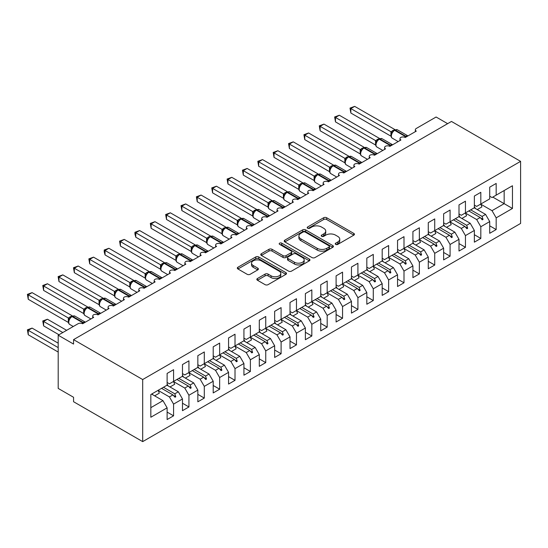 <?xml version="1.0" encoding="UTF-8"?>
<svg xmlns="http://www.w3.org/2000/svg" width="548" height="548" viewBox="0 0 548 548"><rect width="100%" height="100%" fill="white"/><g stroke="black" fill="none" stroke-linecap="round" stroke-linejoin="round"><path stroke-width="0.82" d="M335.684 244.401A1.493 0.863 0 0 0 337.794 244.401L353.816 235.154A2.13 1.233 0 0 0 354.44 234.284A2.13 1.233 0 0 0 353.816 233.414L326.677 217.741A2.13 1.233 0 0 0 323.656 217.741L307.634 226.988A1.493 0.863 0 0 0 307.202 227.598A1.493 0.863 0 0 0 307.634 228.208A1.493 0.863 0 0 0 309.75 228.208L311.819 227.009A6.823 3.939 0 0 1 321.471 227.009L323.731 228.317A6.823 3.939 0 0 1 325.731 231.105A6.823 3.939 0 0 1 323.731 233.886L321.662 235.085A1.493 0.863 0 0 0 321.224 235.695A1.493 0.863 0 0 0 321.662 236.304A1.493 0.863 0 0 0 323.772 236.304L325.848 235.106A6.823 3.939 0 0 1 335.492 235.106L337.76 236.414A6.823 3.939 0 0 1 339.753 239.202A6.823 3.939 0 0 1 337.76 241.983L335.684 243.182A1.493 0.863 0 0 0 335.246 243.792A1.493 0.863 0 0 0 335.684 244.401L335.684 243.182M257.464 278.507A2.13 1.233 0 0 0 256.834 279.377A2.13 1.233 0 0 0 257.464 280.247L265.074 284.645A2.13 1.233 0 0 0 268.095 284.645L285.885 274.37A2.13 1.233 0 0 0 286.508 273.5A2.13 1.233 0 0 0 285.885 272.63L258.745 256.957A2.13 1.233 0 0 0 255.724 256.957L237.935 267.232A2.13 1.233 0 0 0 237.311 268.102A2.13 1.233 0 0 0 237.935 268.972L247.134 274.288A2.13 1.233 0 0 0 250.148 274.288L257.766 269.89A2.13 1.233 0 0 0 258.389 269.02A2.13 1.233 0 0 0 257.766 268.15L253.203 265.513A5.706 3.295 0 0 1 251.532 263.184A5.706 3.295 0 0 1 255.053 260.142A5.706 3.295 0 0 1 261.266 260.855L279.138 271.171A5.706 3.295 0 0 1 280.809 273.5A5.706 3.295 0 0 1 277.288 276.541A5.706 3.295 0 0 1 271.068 275.829L268.095 274.11A2.13 1.233 0 0 0 265.074 274.11L257.464 278.507L257.464 280.247M520.6 161.359L142.692 379.545L142.692 441.626L520.6 223.447L520.6 161.359L451.47 121.451L73.562 339.63L73.562 344.069L58.198 335.198L78.015 323.758A3.261 1.884 180 0 1 82.625 323.758L93.687 317.367A3.261 1.884 0 0 1 92.735 316.038A3.261 1.884 0 0 1 93.537 314.799A3.261 1.884 180 0 1 97.989 314.888L109.052 308.503A3.261 1.884 0 0 1 108.093 307.168A3.261 1.884 0 0 1 108.901 305.935A3.261 1.884 180 0 1 113.347 306.017L124.41 299.633A3.261 1.884 0 0 1 123.458 298.304A3.261 1.884 0 0 1 124.266 297.064A3.261 1.884 180 0 1 128.712 297.146L139.774 290.762A3.261 1.884 0 0 1 138.815 289.433A3.261 1.884 0 0 1 139.624 288.193A3.261 1.884 180 0 1 144.076 288.282L155.132 281.891A3.261 1.884 0 0 1 154.18 280.562A3.261 1.884 0 0 1 154.988 279.322A3.261 1.884 180 0 1 159.434 279.411L170.497 273.027A3.261 1.884 0 0 1 169.544 271.692A3.261 1.884 0 0 1 170.346 270.452A3.261 1.884 180 0 1 174.798 270.541L185.861 264.157A3.261 1.884 0 0 1 184.902 262.828A3.261 1.884 0 0 1 185.71 261.588A3.261 1.884 180 0 1 190.163 261.67L201.219 255.286A3.261 1.884 0 0 1 200.267 253.957A3.261 1.884 0 0 1 201.075 252.717A3.261 1.884 180 0 1 205.521 252.799L216.583 246.415A3.261 1.884 0 0 1 215.631 245.086A3.261 1.884 0 0 1 216.433 243.846A3.261 1.884 180 0 1 220.885 243.935L231.948 237.544A3.261 1.884 0 0 1 230.989 236.215A3.261 1.884 0 0 1 231.797 234.976A3.261 1.884 180 0 1 236.25 235.065L247.306 228.68A3.261 1.884 0 0 1 246.353 227.345A3.261 1.884 0 0 1 247.162 226.112A3.261 1.884 180 0 1 251.607 226.194L262.67 219.81A3.261 1.884 0 0 1 261.718 218.481A3.261 1.884 0 0 1 262.519 217.241A3.261 1.884 180 0 1 266.972 217.323L278.035 210.939A3.261 1.884 0 0 1 277.076 209.61A3.261 1.884 0 0 1 277.884 208.37A3.261 1.884 180 0 1 282.336 208.459L293.392 202.068A3.261 1.884 0 0 1 292.44 200.739A3.261 1.884 0 0 1 293.249 199.499A3.261 1.884 180 0 1 297.694 199.588L308.757 193.197A3.261 1.884 0 0 1 307.805 191.869A3.261 1.884 0 0 1 308.606 190.629A3.261 1.884 180 0 1 313.059 190.718L324.121 184.334A3.261 1.884 0 0 1 323.162 182.998A3.261 1.884 0 0 1 323.971 181.765A3.261 1.884 180 0 1 328.423 181.847L339.479 175.463A3.261 1.884 0 0 1 338.527 174.134A3.261 1.884 0 0 1 339.335 172.894A3.261 1.884 180 0 1 343.781 172.976L354.844 166.592A3.261 1.884 0 0 1 353.892 165.263A3.261 1.884 0 0 1 354.693 164.023A3.261 1.884 180 0 1 359.145 164.112L370.208 157.721A3.261 1.884 0 0 1 369.249 156.392A3.261 1.884 0 0 1 370.058 155.153A3.261 1.884 180 0 1 374.503 155.242L385.566 148.857A3.261 1.884 0 0 1 384.614 147.522A3.261 1.884 0 0 1 385.415 146.289A3.261 1.884 180 0 1 389.868 146.371L400.93 139.987A3.261 1.884 0 0 1 399.971 138.658A3.261 1.884 0 0 1 400.78 137.418A3.261 1.884 180 0 1 405.232 137.5L416.288 131.116A3.261 1.884 0 0 1 415.336 129.787A3.261 1.884 0 0 1 416.288 128.458L436.105 117.012L447.627 123.663M142.692 379.545L73.562 339.63M311.97 257.567A2.13 1.233 0 0 0 314.99 257.567L332.78 247.299A2.13 1.233 0 0 0 333.403 246.429A2.13 1.233 0 0 0 332.78 245.559L305.64 229.886A2.13 1.233 0 0 0 302.619 229.886L284.83 240.161A2.13 1.233 0 0 0 284.207 241.031A2.13 1.233 0 0 0 284.83 241.901L311.97 257.567M280.227 244.723A1.493 0.863 0 0 1 281.741 244.935L281.741 243.161L309.332 259.094A2.13 1.233 0 0 1 309.956 259.964A2.13 1.233 0 0 1 309.332 260.834L291.543 271.109A2.13 1.233 0 0 1 288.522 271.109L261.382 255.436L269 251.073L269 249.299L261.382 253.697A2.13 1.233 0 0 0 260.759 254.567A2.13 1.233 0 0 0 261.382 255.436L261.382 253.697M269 251.073A2.13 1.233 0 0 1 272.014 251.073L272.014 249.299A2.13 1.233 0 0 0 269 249.299M272.014 249.299L283.021 255.656A2.13 1.233 0 0 0 286.035 255.656L291.084 252.738A2.13 1.233 0 0 0 291.714 251.868A2.13 1.233 0 0 0 291.084 250.998L279.624 244.381A1.493 0.863 0 0 1 279.192 243.771A1.493 0.863 0 0 1 280.11 242.976A1.493 0.863 0 0 1 281.741 243.161M167.119 382.47L169.421 383.799L173.572 381.408L173.572 369.701L167.119 373.421L167.119 385.134L150.837 394.533L150.837 417.24L167.119 407.835L162.968 400.65L151.604 394.087M167.119 412.096L173.572 415.822L173.572 404.109L182.477 398.965L178.333 391.786L166.962 385.223M158.084 390.382L169.421 396.93L173.572 404.109M182.477 373.599L184.786 374.935L188.93 372.537L188.93 360.831L182.477 364.557L182.477 376.264L173.572 381.408M182.477 403.225L188.93 406.952L188.93 395.245L197.842 390.101L193.697 382.915L182.326 376.353M173.449 381.518L184.786 388.059L188.93 395.245M197.842 364.735L200.143 366.064L204.294 363.666L204.294 351.96L197.842 355.686L197.842 367.393L188.93 372.537M197.842 394.355L204.294 398.081L204.294 386.374L213.206 381.23L209.055 374.044L197.691 367.482M188.813 372.647L200.143 379.189L204.294 386.374M213.206 355.864L215.508 357.193L219.659 354.796L219.659 343.089L213.206 346.816L213.206 358.522L204.294 363.666M213.206 385.484L219.659 389.21L219.659 377.504L228.564 372.359L224.42 365.174L213.049 358.611M204.171 363.776L215.508 370.318L219.659 377.504M228.564 346.994L230.872 348.323L235.017 345.932L235.017 334.218L228.564 337.945L228.564 349.651L219.659 354.796M228.564 376.62L235.017 380.339L235.017 368.633L243.929 363.488L239.777 356.31L228.413 349.74M219.536 354.905L230.872 361.454L235.017 368.633M243.929 338.123L246.23 339.452L250.381 337.061L250.381 325.354L243.929 329.081L243.929 340.788L235.017 345.932M243.929 367.749L250.381 371.476L250.381 359.769L259.293 354.625L255.142 347.439L243.778 340.877M234.9 346.035L246.23 352.583L250.381 359.769M259.293 329.252L261.595 330.588L265.746 328.19L265.746 316.484L259.293 320.21L259.293 331.917L250.381 337.061M259.293 358.878L265.746 362.605L265.746 350.898L274.651 345.754L270.507 338.568L259.136 332.006M250.258 337.171L261.595 343.712L265.746 350.898M274.651 320.388L276.959 321.717L281.103 319.32L281.103 307.613L274.651 311.339L274.651 323.046L265.746 328.19M274.651 350.008L281.103 353.734L281.103 342.027L290.015 336.883L285.864 329.697L274.5 323.135M265.622 328.3L276.959 334.842L281.103 342.027M290.015 311.517L292.317 312.846L296.468 310.456L296.468 298.742L290.015 302.469L290.015 314.175L281.103 319.32M290.015 341.144L296.468 344.863L296.468 333.157L305.38 328.012L301.229 320.827L289.858 314.264M280.987 319.429L292.317 325.971L296.468 333.157M305.38 302.647L307.681 303.976L311.826 301.585L311.826 289.878L305.38 293.598L305.38 305.311L296.468 310.456M305.38 332.273L311.826 335.999L311.826 324.286L320.738 319.142L316.593 311.963L305.222 305.4M292.899 316.018L297.585 313.319A17.378 10.035 60 0 0 296.331 310.531L307.681 317.107L311.826 324.286M320.738 293.776L323.046 295.112L327.19 292.714L327.19 281.008L320.738 284.734L320.738 296.441L311.826 301.585M320.738 323.402L327.19 327.129L327.19 315.422L336.102 310.278L331.951 303.092L320.587 296.53M311.709 301.695L323.046 308.236L327.19 315.422M336.102 284.912L338.404 286.241L342.555 283.843L342.555 272.137L336.102 275.863L336.102 287.57L327.19 292.714M336.102 314.531L342.555 318.258L342.555 306.551L351.46 301.407L347.316 294.221L335.945 287.659M327.074 292.824L338.404 299.366L342.555 306.551M351.46 276.041L353.768 277.37L357.913 274.973L357.913 263.266L351.46 266.992L351.46 278.699L342.555 283.843M351.46 305.661L357.913 309.387L357.913 297.68L366.824 292.536L362.68 285.35L351.309 278.788M342.432 283.953L353.768 290.495L357.913 297.68M366.824 267.171L369.133 268.499L373.277 266.109L373.277 254.395L366.824 258.122L366.824 269.828L357.913 274.973M366.824 296.797L373.277 300.516L373.277 288.81L382.189 283.665L378.038 276.487L366.674 269.917M357.796 275.082L369.133 281.631L373.277 288.81M382.189 258.3L384.49 259.629L388.642 257.238L388.642 245.531L382.189 249.258L382.189 260.964L373.277 266.109M382.189 287.926L388.642 291.652L388.642 279.946L397.547 274.801L393.402 267.616L382.031 261.054M373.161 266.212L384.49 272.76L388.642 279.946M397.547 249.429L399.855 250.765L403.999 248.367L403.999 236.661L397.547 240.387L397.547 252.094L388.642 257.238M397.547 279.055L403.999 282.782L403.999 271.075L412.911 265.931L408.767 258.745L397.396 252.183M388.518 257.348L399.855 263.889L403.999 271.075M412.911 240.565L415.213 241.894L419.364 239.497L419.364 227.79L412.911 231.516L412.911 243.223L403.999 248.367M412.911 270.185L419.364 273.911L419.364 262.204L428.276 257.06L424.125 249.874L412.76 243.312M403.883 248.477L415.213 255.019L419.364 262.204M428.276 231.694L430.577 233.023L434.728 230.626L434.728 218.919L428.276 222.646L428.276 234.352L419.364 239.497M428.276 261.321L434.728 265.04L434.728 253.334L443.633 248.189L439.489 241.004L428.118 234.441M419.241 239.606L430.577 246.148L434.728 253.334M443.633 222.824L445.942 224.153L450.086 221.762L450.086 210.055L443.633 213.775L443.633 225.488L434.728 230.626M443.633 252.45L450.086 256.176L450.086 244.463L458.998 239.318L454.847 232.14L443.483 225.571M434.605 230.735L445.942 237.284L450.086 244.463M458.998 213.953L461.3 215.289L465.451 212.891L465.451 201.185L458.998 204.911L458.998 216.618L450.086 221.762M458.998 243.579L465.451 247.306L465.451 235.599L474.363 230.455L470.211 223.269L458.847 216.707M449.97 221.871L461.3 228.413L465.451 235.599M474.363 205.089L476.664 206.418L480.815 204.02L480.815 192.314L474.363 196.04L474.363 207.747L465.451 212.891M474.363 234.708L480.815 238.435L480.815 226.728L489.72 221.584L489.72 233.29L496.173 229.564L496.173 217.857L512.455 208.459L504.16 203.664L504.16 190.54L512.455 185.751L512.455 208.459M465.327 213.001L476.664 219.543L480.815 226.728M489.72 196.218L492.029 197.547L496.173 195.15L496.173 183.443L489.72 187.169L489.72 198.876L480.815 204.02M489.72 225.838L496.173 229.564M480.692 204.13L492.029 210.672L496.173 217.857M58.198 335.198L58.198 388.416L73.562 397.279L73.562 401.718L142.692 441.626M173.572 415.822L167.119 419.542L167.119 407.835M188.93 406.952L182.477 410.678L182.477 398.965M204.294 398.081L197.842 401.807L197.842 390.101M219.659 389.21L213.206 392.937L213.206 381.23M235.017 380.339L228.564 384.066L228.564 372.359M250.381 371.476L243.929 375.195L243.929 363.488M265.746 362.605L259.293 366.331L259.293 354.625M281.103 353.734L274.651 357.46L274.651 345.754M296.468 344.863L290.015 348.59L290.015 336.883M311.826 335.999L305.38 339.719L305.38 328.012M327.19 327.129L320.738 330.855L320.738 319.142M342.555 318.258L336.102 321.984L336.102 310.278M357.913 309.387L351.46 313.114L351.46 301.407M373.277 300.516L366.824 304.243L366.824 292.536M388.642 291.652L382.189 295.372L382.189 283.665M403.999 282.782L397.547 286.508L397.547 274.801M419.364 273.911L412.911 277.637L412.911 265.931M434.728 265.04L428.276 268.767L428.276 257.06M450.086 256.176L443.633 259.896L443.633 248.189M465.451 247.306L458.998 251.032L458.998 239.318M480.815 238.435L474.363 242.161L474.363 230.455M496.173 195.15L512.455 185.751M174.819 380.682L175.798 380.12M163.455 387.251L174.819 393.813L178.333 391.786M169.421 396.93L172.935 394.903L175.031 397.238L175.798 396.793L174.819 393.813M161.564 388.333L172.935 394.903M190.183 371.818L191.156 371.249M178.812 378.38L190.183 384.943L193.697 382.915M184.786 388.059L188.293 386.032L190.389 388.368L191.156 387.922L190.183 384.943M176.929 379.469L188.293 386.032M205.541 362.947L206.521 362.379M194.177 369.51L205.541 376.072L209.055 374.044M200.143 379.189L203.657 377.161L205.753 379.497L206.521 379.058L205.541 376.072M192.293 370.599L203.657 377.161M220.906 354.077L221.885 353.515M209.542 360.639L220.906 367.201L224.42 365.174M215.508 370.318L219.022 368.29L221.118 370.633L221.885 370.188L220.906 367.201M207.651 361.728L219.022 368.29M236.27 345.206L237.243 344.644M224.899 351.768L236.27 358.337L239.777 356.31M230.872 361.454L234.38 359.426L236.476 361.762L237.243 361.317L236.27 358.337M223.015 352.857L234.38 359.426M251.628 336.335L252.607 335.773M240.264 342.904L251.628 349.466L255.142 347.439M246.23 352.583L249.744 350.556L251.84 352.891L252.607 352.446L251.628 349.466M238.373 343.993L249.744 350.556M266.992 327.471L267.972 326.903M255.621 334.033L266.992 340.596L270.507 338.568M261.595 343.712L265.109 341.685L267.205 344.021L267.972 343.582L266.992 340.596M253.738 335.123L265.109 341.685M282.357 318.6L283.33 318.039M270.986 325.163L282.357 331.725L285.864 329.697M276.959 334.842L280.466 332.814L282.562 335.157L283.33 334.712L282.357 331.725M269.102 326.252L280.466 332.814M297.715 309.73L298.694 309.168M286.351 316.292L297.715 322.854L301.229 320.827M292.317 325.971L295.831 323.943L297.927 326.286L298.694 325.841L297.715 322.854M284.46 317.381L295.831 323.943M313.079 300.859L314.059 300.297M301.708 307.421L313.079 313.99L316.593 311.963M307.681 317.107L311.196 315.079L313.292 317.415L314.059 316.97L313.079 313.99M299.825 308.51L311.196 315.079M328.444 291.995L329.416 291.426M317.073 298.557L328.444 305.12L331.951 303.092M323.046 308.236L326.553 306.209L328.649 308.545L329.416 308.099L328.444 305.12M315.189 299.646L326.553 306.209M343.802 283.124L344.781 282.556M332.437 289.687L343.802 296.249L347.316 294.221M338.404 299.366L341.918 297.338L344.014 299.674L344.781 299.235L343.802 296.249M330.547 290.776L341.918 297.338M359.166 274.253L360.146 273.692M347.795 280.816L359.166 287.378L362.68 285.35M353.768 290.495L357.282 288.467L359.372 290.81L360.146 290.365L359.166 287.378M345.911 281.905L357.282 288.467M374.531 265.383L375.503 264.821M363.16 271.945L374.531 278.514L378.038 276.487M369.133 281.631L372.64 279.603L374.736 281.939L375.503 281.494L374.531 278.514M361.276 273.034L372.64 279.603M389.888 256.512L390.868 255.95M378.524 263.081L389.888 269.643L393.402 267.616M384.49 272.76L388.005 270.733L390.101 273.068L390.868 272.623L389.888 269.643M376.634 264.17L388.005 270.733M405.253 247.648L406.232 247.08M393.882 254.21L405.253 260.773L408.767 258.745M399.855 263.889L403.362 261.862L405.458 264.198L406.232 263.759L405.253 260.773M391.998 255.3L403.362 261.862M420.617 238.777L421.59 238.216M409.246 245.34L420.617 251.902L424.125 249.874M415.213 255.019L418.727 252.991L420.823 255.327L421.59 254.889L420.617 251.902M407.363 246.429L418.727 252.991M435.975 229.907L436.955 229.345M424.611 236.469L435.975 243.031L439.489 241.004M430.577 246.148L434.091 244.12L436.187 246.463L436.955 246.018L435.975 243.031M422.72 237.558L434.091 244.12M451.34 221.036L452.312 220.474M439.969 227.598L451.34 234.167L454.847 232.14M445.942 237.284L449.449 235.256L451.545 237.592L452.312 237.147L451.34 234.167M438.085 228.687L449.449 235.256M466.697 212.172L467.677 211.603M455.333 218.734L466.697 225.297L470.211 223.269M461.3 228.413L464.814 226.386L466.91 228.721L467.677 228.276L466.697 225.297M453.443 219.823L464.814 226.386M482.062 203.301L483.041 202.733M470.698 209.863L482.062 216.426L485.576 214.398L474.205 207.836M476.664 219.543L480.178 217.515L482.274 219.851L483.041 219.412L482.062 216.426M468.807 210.953L480.178 217.515M485.576 214.398L489.72 221.584M492.029 210.672L504.16 203.664L492.796 197.102M150.837 407.657L162.968 400.65M480.623 218.015L483.041 219.412M465.259 226.886L467.677 228.276M449.901 235.756L452.312 237.147M434.537 244.62L436.955 246.018M419.179 253.491L421.59 254.889M403.814 262.362L406.232 263.759M388.45 271.233L390.868 272.623M373.092 280.103L375.503 281.494M357.728 288.967L360.146 290.365M342.363 297.838L344.781 299.235M327.005 306.709L329.416 308.099M311.641 315.579L314.059 316.97M296.276 324.443L298.694 325.841M280.919 333.314L283.33 334.712M265.554 342.185L267.972 343.582M250.189 351.056L252.607 352.446M234.832 359.926L237.243 361.317M219.467 368.79L221.885 370.188M204.109 377.661L206.521 379.058M188.745 386.532L191.156 387.922M173.38 395.403L175.798 396.793M336.28 244.614L337.76 243.757A6.823 3.939 0 0 0 339.753 240.976L339.753 239.202M325.731 231.105L325.731 232.879A6.823 3.939 0 0 1 323.731 235.661L322.258 236.517M353.816 233.414L353.816 235.154L326.677 219.515A2.13 1.233 0 0 0 323.656 219.515L308.236 228.42M332.752 247.312L305.64 231.66A2.13 1.233 0 0 0 302.619 231.66L284.857 241.915M329.012 247.038A1.493 0.863 0 0 0 329.451 246.429A1.493 0.863 0 0 0 329.012 245.819L305.188 232.064A1.493 0.863 0 0 0 303.078 232.064L300.886 233.325A6.823 3.939 0 0 0 298.893 236.113A6.823 3.939 0 0 0 300.886 238.894L317.176 248.299A6.823 3.939 0 0 0 326.827 248.299L329.012 247.038L329.012 248.813A1.493 0.863 0 0 0 329.451 248.203L329.451 246.429M298.893 236.113L298.893 237.887A6.823 3.939 0 0 0 300.886 240.668L300.886 238.894M329.012 248.813L326.827 250.073A6.823 3.939 0 0 1 317.176 250.073L300.886 240.668M272.014 251.073L283.021 257.43A2.13 1.233 0 0 0 286.035 257.43L291.084 254.512A2.13 1.233 0 0 0 291.714 253.642L291.714 251.868M281.741 244.935L309.305 260.848M294.44 262.245A5.706 3.295 0 0 0 300.66 262.965A5.706 3.295 0 0 0 304.181 259.923A5.706 3.295 0 0 0 302.51 257.594L296.215 253.957A2.13 1.233 0 0 0 293.201 253.957L288.145 256.875A2.13 1.233 0 0 0 287.522 257.745A2.13 1.233 0 0 0 288.145 258.615L294.44 262.245L294.44 264.02A5.706 3.295 0 0 0 300.66 264.739A5.706 3.295 0 0 0 304.181 261.691L304.181 259.923M287.522 257.745L287.522 259.519A2.13 1.233 0 0 0 288.145 260.389L288.145 258.615M294.44 264.02L288.145 260.389M280.809 273.5L280.809 275.274A5.706 3.295 0 0 1 277.288 278.316A5.706 3.295 0 0 1 271.068 277.603L268.095 275.884A2.13 1.233 0 0 0 265.074 275.884L257.492 280.261M251.532 263.184L251.532 264.958A5.706 3.295 0 0 0 253.203 267.287L253.203 265.513M257.731 269.904L253.203 267.287M285.857 274.39L258.745 258.731A2.13 1.233 0 0 0 255.724 258.731L237.962 268.993M350.85 113.025L350.008 108.1L350.85 108.586L354.686 106.374L394.841 129.547L390.991 131.767L350.85 108.586L350.85 113.025L390.93 136.164L390.93 131.726M394.587 130.02L397.464 129.842A4.672 2.699 120 0 0 395.129 130.075A1.089 0.63 -120 0 0 394.587 130.02L394.128 130.287A1.089 0.63 60 0 0 393.978 130.438L392.752 131.431M406.404 136.822A1.089 0.63 -120 0 0 405.883 136.281L395.129 130.075L394.67 130.342A1.089 0.63 60 0 0 394.128 130.287L391.512 133.438A2.391 1.733 18 0 0 390.916 131.76M392.272 132.595L390.991 131.767M350.008 108.1L354.686 106.374M350.85 148.501L360.242 153.926M474.363 206.575A17.378 10.035 60 0 1 475.342 208.487M480.678 204.103A17.378 10.035 60 0 1 481.932 206.884L477.246 209.589M335.486 157.372L344.884 162.79M458.998 215.446A17.378 10.035 60 0 1 459.978 217.357M465.314 212.966A17.378 10.035 60 0 1 466.567 215.754L461.882 218.46M320.121 166.236L329.519 171.661M443.633 224.317A17.378 10.035 60 0 1 444.613 226.228M449.949 221.837A17.378 10.035 60 0 1 451.21 224.625L446.524 227.331M304.763 175.107L314.155 180.532M428.276 233.181A17.378 10.035 60 0 1 429.255 235.099M434.591 230.708A17.378 10.035 60 0 1 435.845 233.496L431.16 236.195M289.399 183.977L298.797 189.403M412.911 242.052A17.378 10.035 60 0 1 413.891 243.97M419.227 239.579A17.378 10.035 60 0 1 420.48 242.36L415.795 245.066M335.486 121.889L334.643 116.971L335.486 117.457L339.328 115.238L379.476 138.418L375.633 140.637L335.486 117.457L335.486 121.889L375.565 145.028L375.565 140.596M379.223 138.891L382.1 138.713A4.672 2.699 120 0 0 379.771 138.945A1.089 0.63 -120 0 0 379.223 138.891L378.764 139.158A1.089 0.63 60 0 0 378.613 139.308L376.147 142.309A2.391 1.733 18 0 0 375.551 140.624M376.908 141.459L375.633 140.637M334.643 116.971L339.328 115.238M320.121 130.76L319.279 125.841L320.121 126.328L323.964 124.108L364.112 147.289L360.269 149.508L320.121 126.328L320.121 130.76L360.2 153.899L360.2 149.467M363.865 147.761L366.742 147.583A4.672 2.699 120 0 0 364.406 147.809A1.089 0.63 -120 0 0 363.865 147.761L363.399 148.022A1.089 0.63 60 0 0 363.255 148.179L360.79 151.179A2.391 1.733 18 0 0 360.194 149.494M361.55 150.33L360.269 149.508M319.279 125.841L323.964 124.108M304.763 139.63L303.921 134.712L304.763 135.198L308.599 132.979L348.754 156.159L344.911 158.379L304.763 135.198L304.763 139.63L344.843 162.77L344.843 158.338M348.501 156.625L351.378 156.447A4.672 2.699 120 0 0 349.042 156.68A1.089 0.63 -120 0 0 348.501 156.625L348.042 156.892A1.089 0.63 60 0 0 347.891 157.05L345.425 160.05A2.391 1.733 18 0 0 344.829 158.365M346.185 159.201L344.911 158.379M303.921 134.712L308.599 132.979M289.399 148.501L288.556 143.576L289.399 144.062L293.242 141.85L333.389 165.023L329.547 167.243L289.399 144.062L289.399 148.501L329.478 171.64L329.478 167.202M333.136 165.496L336.02 165.318A4.672 2.699 120 0 0 333.684 165.551A1.089 0.63 -120 0 0 333.136 165.496L332.677 165.763A1.089 0.63 60 0 0 332.533 165.914L330.06 168.914A2.391 1.733 18 0 0 329.471 167.236M330.821 168.072L329.547 167.243M288.556 143.576L293.242 141.85M274.041 192.848L283.432 198.273M397.547 250.922A17.378 10.035 60 0 1 398.526 252.834M403.869 248.443A17.378 10.035 60 0 1 405.123 251.231L400.437 253.936M274.041 157.372L273.192 152.447L274.041 152.933L277.877 150.721L318.025 173.894L314.182 176.114L274.041 152.933L274.041 157.372L314.114 180.511L314.114 176.072M317.778 174.367L320.655 174.189A4.672 2.699 120 0 0 318.32 174.422A1.089 0.63 -120 0 0 317.778 174.367L317.313 174.634A1.089 0.63 60 0 0 317.169 174.785L314.703 177.785A2.391 1.733 18 0 0 314.107 176.107M315.463 176.942L314.182 176.114M273.192 152.447L277.877 150.721M258.677 201.712L268.068 207.137M382.189 259.793A17.378 10.035 60 0 1 383.168 261.704M388.505 257.313A17.378 10.035 60 0 1 389.758 260.101L385.073 262.807M258.677 166.236L257.834 161.318L258.677 161.804L262.519 159.584L302.667 182.765L298.824 184.984L258.677 161.804L258.677 166.236L298.756 189.375L298.756 184.943M302.414 183.238L305.291 183.059A4.672 2.699 120 0 0 302.955 183.292A1.089 0.63 -120 0 0 302.414 183.238L301.955 183.505A1.089 0.63 60 0 0 301.804 183.655L299.338 186.656A2.391 1.733 18 0 0 298.742 184.971M300.099 185.806L298.824 184.984M257.834 161.318L262.519 159.584M243.312 210.583L252.71 216.008M366.824 268.664A17.378 10.035 60 0 1 367.804 270.575M373.14 266.184A17.378 10.035 60 0 1 374.394 268.972L369.708 271.678M243.312 175.107L242.469 170.188L243.312 170.675L247.155 168.455L287.303 191.636L283.46 193.855L243.312 170.675L243.312 175.107L283.391 198.246L283.391 193.814M287.049 192.108L289.933 191.93A4.672 2.699 120 0 0 287.597 192.156A1.089 0.63 -120 0 0 287.049 192.108L286.59 192.369A1.089 0.63 60 0 0 286.446 192.526L283.974 195.526A2.391 1.733 18 0 0 283.385 193.841M284.734 194.677L283.46 193.855M242.469 170.188L247.155 168.455M227.954 219.453L237.346 224.879M351.46 277.528A17.378 10.035 60 0 1 352.439 279.446M357.782 275.055A17.378 10.035 60 0 1 359.036 277.836L354.351 280.542M227.954 183.977L227.105 179.052L227.954 179.545L231.79 177.326L271.938 200.506L268.095 202.719L227.954 179.545L227.954 183.977L268.027 207.117L268.027 202.678M271.692 200.972L274.569 200.794A4.672 2.699 120 0 0 272.233 201.027A1.089 0.63 -120 0 0 271.692 200.972L271.226 201.239A1.089 0.63 60 0 0 271.082 201.397L268.616 204.39A2.391 1.733 18 0 0 268.02 202.712M269.376 203.548L268.095 202.719M227.105 179.052L231.79 177.326M212.59 228.324L221.981 233.749M336.102 286.399A17.378 10.035 60 0 1 337.082 288.31M342.418 283.926A17.378 10.035 60 0 1 343.671 286.707L338.986 289.413M212.59 192.848L211.747 187.923L212.59 188.409L216.433 186.197L256.58 209.37L252.738 211.59L212.59 188.409L212.59 192.848L252.669 215.987L252.669 211.549M256.327 209.843L259.204 209.665A4.672 2.699 120 0 0 256.868 209.898A1.089 0.63 -120 0 0 256.327 209.843L255.868 210.11A1.089 0.63 60 0 0 255.717 210.261L254.498 211.254M268.15 216.645A1.089 0.63 -120 0 0 267.623 216.104L256.868 209.898L256.409 210.165A1.089 0.63 60 0 0 255.868 210.11L253.251 213.261A2.391 1.733 18 0 0 252.655 211.583M254.012 212.419L252.738 211.59M211.747 187.923L216.433 186.197M197.225 237.195L206.623 242.613M320.738 295.269A17.378 10.035 60 0 1 321.717 297.18M327.053 292.79A17.378 10.035 60 0 1 328.307 295.578L323.621 298.283M197.225 201.719L196.383 196.794L197.225 197.28L201.068 195.061L241.216 218.241L237.373 220.46L197.225 197.28L197.225 201.719L237.305 224.851L237.305 220.419M240.962 218.714L243.846 218.536A4.672 2.699 120 0 0 241.51 218.768A1.089 0.63 -120 0 0 240.962 218.714L240.504 218.981A1.089 0.63 60 0 0 240.36 219.131L237.887 222.132A2.391 1.733 18 0 0 237.298 220.447M238.647 221.282L237.373 220.46M196.383 196.794L201.068 195.061M181.868 246.059L191.259 251.484M305.38 304.14A17.378 10.035 60 0 1 306.353 306.051M311.696 301.66A17.378 10.035 60 0 1 312.949 304.448L308.264 307.154M181.868 210.583L181.018 205.664L181.868 206.151L185.704 203.931L225.851 227.112L222.009 229.331L181.868 206.151L181.868 210.583L221.94 233.722L221.933 229.317A2.391 1.733 18 0 1 222.522 231.016L223.289 230.153L222.009 229.331M225.605 227.584L228.482 227.406A4.672 2.699 120 0 0 226.146 227.632A1.089 0.63 -120 0 0 225.605 227.584L225.146 227.845A1.089 0.63 60 0 0 224.995 228.002L223.769 228.996L223.289 230.153M181.018 205.664L185.704 203.931M166.503 254.93L175.894 260.355L175.86 255.895L179.765 253.717L139.617 230.544L135.781 232.756L175.86 255.895M290.015 313.004A17.378 10.035 60 0 1 290.995 314.922M166.503 219.453L165.66 214.535L166.503 215.022L170.346 212.802L210.494 235.983L206.651 238.202L166.503 215.022L166.503 219.453L206.582 242.593L206.582 238.161M210.24 236.448L213.117 236.27A4.672 2.699 120 0 0 210.781 236.503A1.089 0.63 -120 0 0 210.24 236.448L209.781 236.715A1.089 0.63 60 0 0 209.631 236.873L207.165 239.873C206.391 242.271 206.665 243.853 207.987 244.627L213.83 248.004M207.925 239.024L206.651 238.202M165.66 214.535L170.346 212.802M151.138 263.8L160.537 269.226M274.651 321.875A17.378 10.035 60 0 1 275.63 323.793M280.966 319.402A17.378 10.035 60 0 1 282.22 322.183L277.535 324.889M151.138 228.324L150.296 223.399L151.138 223.885L154.981 221.673L195.129 244.846L191.286 247.066L151.138 223.885L151.138 228.324L191.218 251.464L191.218 247.025M194.883 245.319L197.76 245.141A4.672 2.699 120 0 0 195.424 245.374A1.089 0.63 -120 0 0 194.883 245.319L194.417 245.586A1.089 0.63 60 0 0 194.273 245.744L191.807 248.737C191.033 251.135 191.307 252.724 192.629 253.498L198.472 256.875M192.567 247.895L191.286 247.066M150.296 223.399L154.981 221.673M135.781 272.671L145.172 278.096L145.131 273.637L149.042 271.459L108.894 248.278L105.052 250.498L145.131 273.637M259.293 330.745A17.378 10.035 60 0 1 260.273 332.657M265.609 328.266A17.378 10.035 60 0 1 266.862 331.054L262.177 333.759M135.781 237.195L134.938 234.044L134.938 232.27L135.781 232.756L135.781 237.195L175.86 260.334M179.518 254.19L182.395 254.012A4.672 2.699 120 0 0 180.059 254.245A1.089 0.63 -120 0 0 179.518 254.19L179.059 254.457A1.089 0.63 60 0 0 178.908 254.608L176.442 257.608C175.668 260.005 175.942 261.595 177.264 262.369L183.107 265.746M177.203 256.765L175.922 255.937M134.938 232.27L139.617 230.544M120.416 281.542L129.814 286.96M243.929 339.616A17.378 10.035 60 0 1 244.908 341.527M250.244 337.136A17.378 10.035 60 0 1 251.498 339.924L246.812 342.63M120.416 246.059L119.574 241.141L120.416 241.627L124.259 239.408L164.407 262.588L160.564 264.807L120.416 241.627L120.416 246.059L160.496 269.198L160.496 264.766M164.153 263.061L167.03 262.882A4.672 2.699 120 0 0 164.701 263.115A1.089 0.63 -120 0 0 164.153 263.061L163.694 263.328A1.089 0.63 60 0 0 163.544 263.478L161.078 266.479C160.304 268.876 160.578 270.465 161.9 271.239L167.75 274.61M161.838 265.629L160.564 264.807M119.574 241.141L124.259 239.408M105.052 290.406L114.45 295.831M228.564 348.487A17.378 10.035 60 0 1 229.544 350.398M234.88 346.007A17.378 10.035 60 0 1 236.14 348.795L231.455 351.501M105.052 254.93L104.209 251.779L104.209 250.011L105.052 250.498L105.052 254.93L145.131 278.069M148.796 271.931L151.673 271.753A4.672 2.699 120 0 0 149.337 271.979A1.089 0.63 -120 0 0 148.796 271.931L148.33 272.192A1.089 0.63 60 0 0 148.186 272.349L145.72 275.349C144.946 277.747 145.22 279.329 146.542 280.11L152.385 283.48M146.48 274.5L145.199 273.678M104.209 250.011L108.894 248.278M89.694 299.276L99.085 304.702M213.206 357.351A17.378 10.035 60 0 1 214.186 359.269M219.522 354.878A17.378 10.035 60 0 1 220.776 357.659L216.09 360.365M89.694 263.8L88.851 258.875L89.694 259.368L93.53 257.149L133.685 280.329L129.842 282.542L89.694 259.368L89.694 263.8L129.773 286.94L129.773 282.508M133.431 280.795L136.308 280.617A4.672 2.699 120 0 0 133.972 280.85A1.089 0.63 -120 0 0 133.431 280.795L132.972 281.062A1.089 0.63 60 0 0 132.822 281.22L130.356 284.213C129.581 286.618 129.855 288.2 131.178 288.974L137.021 292.351M131.116 283.371L129.842 282.542M88.851 258.875L93.53 257.149M74.329 308.147L83.728 313.572M197.842 366.222A17.378 10.035 60 0 1 198.821 368.133M204.157 363.749A17.378 10.035 60 0 1 205.411 366.53L200.726 369.236M74.329 272.671L73.487 267.746L74.329 268.232L78.172 266.02L118.32 289.193L114.477 291.413L74.329 268.232L74.329 272.671L114.409 295.81L114.409 291.372M118.067 289.666L120.95 289.488A4.672 2.699 120 0 0 118.615 289.721A1.089 0.63 -120 0 0 118.067 289.666L117.608 289.933A1.089 0.63 60 0 0 117.457 290.084L114.991 293.084C114.217 295.482 114.491 297.071 115.813 297.845L121.663 301.222M115.751 292.242L114.477 291.413M73.487 267.746L78.172 266.02M58.972 317.018L68.363 322.436M182.477 375.092A17.378 10.035 60 0 1 183.457 377.003M188.8 372.613A17.378 10.035 60 0 1 190.053 375.401L185.368 378.106M58.972 281.542L58.122 276.617L58.972 277.103L62.808 274.884L102.956 298.064L99.113 300.283L58.972 277.103L58.972 281.542L99.044 304.674L99.044 300.242M102.709 298.537L105.586 298.359A4.672 2.699 120 0 0 103.25 298.591A1.089 0.63 -120 0 0 102.709 298.537L102.243 298.804A1.089 0.63 60 0 0 102.099 298.955L99.633 301.955C98.859 304.352 99.133 305.942 100.455 306.716L106.298 310.086M100.394 301.105L99.113 300.283M58.122 276.617L62.808 274.884M42.765 320.964L43.607 321.45L43.607 325.882L42.765 320.964L47.45 319.231L43.607 321.45L62.808 332.54M43.607 325.882L58.965 334.753M47.45 319.231L66.651 330.321M167.119 383.963A17.378 10.035 60 0 1 168.099 385.874M173.435 381.483A17.378 10.035 60 0 1 174.689 384.271L170.003 386.977M43.607 290.406L42.765 285.487L43.607 285.974L47.45 283.754L87.598 306.935L83.755 309.154L43.607 285.974L43.607 290.406L83.686 313.545L83.686 309.113M87.344 307.407L90.221 307.229A4.672 2.699 120 0 0 87.886 307.455A1.089 0.63 -120 0 0 87.344 307.407L86.885 307.668A1.089 0.63 60 0 0 86.735 307.825L84.269 310.826C83.495 313.223 83.769 314.812 85.091 315.586L90.934 318.957M85.029 309.976L83.755 309.154M42.765 285.487L47.45 283.754M27.4 329.834L28.243 330.321L28.243 334.753L27.4 329.834L32.085 328.101L28.243 330.321L58.198 347.617M28.243 334.753L58.198 352.049M32.085 328.101L58.198 343.178M152.234 393.724A17.378 10.035 60 0 1 152.734 394.745M158.071 390.354A17.378 10.035 60 0 1 159.324 393.142L154.639 395.841M28.243 299.276L27.4 294.358L28.243 294.845L32.085 292.625L72.233 315.806L68.39 318.025L28.243 294.845L28.243 299.276L68.322 322.416L68.322 317.984M71.98 316.271L74.864 316.1A4.672 2.699 120 0 0 72.528 316.326A1.089 0.63 -120 0 0 71.98 316.271L71.521 316.539A1.089 0.63 60 0 0 71.377 316.696L68.904 319.696C68.13 322.094 68.404 323.676 69.726 324.45L73.268 326.498M69.665 318.847L68.39 318.025M27.4 294.358L32.085 292.625M337.76 243.757L337.76 241.983M321.662 236.304L321.662 235.085M323.731 235.661L323.731 233.886M307.634 228.208L307.634 226.988M323.656 219.515L323.656 217.741M326.677 219.515L326.677 217.741M284.83 241.901L284.83 240.161M302.619 231.66L302.619 229.886M305.64 231.66L305.64 229.886M332.78 247.299L332.78 245.559M317.176 250.073L317.176 248.299M326.827 250.073L326.827 248.299M283.021 257.43L283.021 255.656M286.035 257.43L286.035 255.656M291.084 254.512L291.084 252.738M309.332 260.834L309.332 259.094M265.074 275.884L265.074 274.11M268.095 275.884L268.095 274.11M271.068 277.603L271.068 275.829M257.766 269.89L257.766 268.15M237.935 268.972L237.935 267.232M255.724 258.731L255.724 256.957M258.745 258.731L258.745 256.957M285.885 274.37L285.885 272.63M404.54 137.199A4.672 2.699 -60 0 1 405.424 136.548L405.883 136.281A4.672 2.699 -60 0 1 407.952 135.931M405.945 137.089A1.089 0.63 60 0 0 405.424 136.548L394.67 130.342A4.672 2.699 120 0 0 391.368 136.062A4.672 2.699 120 0 0 392.334 138.199L398.177 141.576M393.622 130.623A2.391 1.377 60 0 1 392.923 130.397M393.3 130.89A2.391 1.377 60 0 1 392.457 130.664M391.046 145.693A1.089 0.63 -120 0 0 390.519 145.152A4.672 2.699 -60 0 1 392.594 144.802M389.176 146.069A4.672 2.699 -60 0 1 390.06 145.419L390.519 145.152L379.771 138.945L379.305 139.213A4.672 2.699 120 0 0 376.003 144.932A4.672 2.699 120 0 0 376.969 147.07L382.819 150.44M377.394 140.302L378.764 139.158A1.089 0.63 60 0 1 379.305 139.213L390.06 145.419A1.089 0.63 60 0 1 390.587 145.96M378.257 139.493A2.391 1.377 60 0 1 377.558 139.261M377.935 139.754A2.391 1.377 60 0 1 377.099 139.528M375.681 154.563A1.089 0.63 -120 0 0 375.161 154.022A4.672 2.699 -60 0 1 377.23 153.666M373.818 154.933A4.672 2.699 -60 0 1 374.695 154.289L375.161 154.022L364.406 147.809L363.947 148.076A4.672 2.699 120 0 0 360.639 153.796A4.672 2.699 120 0 0 361.612 155.94L367.455 159.31M362.029 149.172L363.399 148.022A1.089 0.63 60 0 1 363.947 148.076L374.695 154.289A1.089 0.63 60 0 1 375.222 154.831M362.899 148.364A2.391 1.377 60 0 1 362.194 148.131M362.577 148.624A2.391 1.377 60 0 1 361.735 148.398M360.324 163.427A1.089 0.63 -120 0 0 359.796 162.893A4.672 2.699 -60 0 1 361.865 162.537M358.454 163.804A4.672 2.699 -60 0 1 359.337 163.153L359.796 162.893L349.042 156.68L348.583 156.947A4.672 2.699 120 0 0 345.281 162.667A4.672 2.699 120 0 0 346.247 164.804L352.09 168.181M346.665 158.043L348.042 156.892A1.089 0.63 60 0 1 348.583 156.947L359.337 163.153A1.089 0.63 60 0 1 359.858 163.694M347.535 157.228A2.391 1.377 60 0 1 346.836 157.002M347.213 157.495A2.391 1.377 60 0 1 346.37 157.269M344.959 172.298A1.089 0.63 -120 0 0 344.432 171.757A4.672 2.699 -60 0 1 346.507 171.408M343.089 172.675A4.672 2.699 -60 0 1 343.973 172.024L344.432 171.757L333.684 165.551L333.218 165.818A4.672 2.699 120 0 0 329.917 171.538A4.672 2.699 120 0 0 330.882 173.675L336.732 177.052M331.307 166.914L332.677 165.763A1.089 0.63 60 0 1 333.218 165.818L343.973 172.024A1.089 0.63 60 0 1 344.5 172.565M332.17 166.099A2.391 1.377 60 0 1 331.471 165.873M331.848 166.366A2.391 1.377 60 0 1 331.013 166.14M329.595 181.169A1.089 0.63 -120 0 0 329.074 180.628A4.672 2.699 -60 0 1 331.143 180.278M327.731 181.546A4.672 2.699 -60 0 1 328.615 180.895L329.074 180.628L318.32 174.422L317.861 174.689A4.672 2.699 120 0 0 314.559 180.408A4.672 2.699 120 0 0 315.525 182.546L321.368 185.923M315.943 175.778L317.313 174.634A1.089 0.63 60 0 1 317.861 174.689L328.615 180.895A1.089 0.63 60 0 1 329.136 181.436M316.812 174.97A2.391 1.377 60 0 1 316.107 174.744M316.491 175.237A2.391 1.377 60 0 1 315.648 175.004M314.237 190.04A1.089 0.63 -120 0 0 313.709 189.498A4.672 2.699 -60 0 1 315.778 189.142M312.367 190.416A4.672 2.699 -60 0 1 313.251 189.766L313.709 189.498L302.955 183.292L302.496 183.553A4.672 2.699 120 0 0 299.194 189.279A4.672 2.699 120 0 0 300.16 191.416L306.003 194.787M300.578 184.649L301.955 183.505A1.089 0.63 60 0 1 302.496 183.553L313.251 189.766A1.089 0.63 60 0 1 313.771 190.307M301.448 183.84A2.391 1.377 60 0 1 300.749 183.607M301.126 184.101A2.391 1.377 60 0 1 300.283 183.875M298.872 198.91A1.089 0.63 -120 0 0 298.352 198.369A4.672 2.699 -60 0 1 300.42 198.013M297.002 199.28A4.672 2.699 -60 0 1 297.886 198.636L298.352 198.369L287.597 192.156L287.131 192.423A4.672 2.699 120 0 0 283.83 198.143A4.672 2.699 120 0 0 284.796 200.287L290.646 203.657M285.22 193.519L286.59 192.369A1.089 0.63 60 0 1 287.131 192.423L297.886 198.636A1.089 0.63 60 0 1 298.413 199.171M286.083 192.711A2.391 1.377 60 0 1 285.385 192.478M285.761 192.971A2.391 1.377 60 0 1 284.926 192.745M283.508 207.774A1.089 0.63 -120 0 0 282.987 207.233A4.672 2.699 -60 0 1 285.056 206.884M281.645 208.151A4.672 2.699 -60 0 1 282.528 207.5L282.987 207.233L272.233 201.027L271.774 201.294A4.672 2.699 120 0 0 268.472 207.014A4.672 2.699 120 0 0 269.438 209.151L275.281 212.528M269.856 202.39L271.226 201.239A1.089 0.63 60 0 1 271.774 201.294L282.528 207.5A1.089 0.63 60 0 1 283.049 208.041M270.726 201.575A2.391 1.377 60 0 1 270.02 201.349M270.404 201.842A2.391 1.377 60 0 1 269.561 201.616M266.28 217.022A4.672 2.699 -60 0 1 267.164 216.371L267.623 216.104A4.672 2.699 -60 0 1 269.698 215.754M267.684 216.912A1.089 0.63 60 0 0 267.164 216.371L256.409 210.165A4.672 2.699 120 0 0 253.108 215.885A4.672 2.699 120 0 0 254.073 218.022L259.916 221.399M255.361 210.446A2.391 1.377 60 0 1 254.662 210.22M255.039 210.713A2.391 1.377 60 0 1 254.197 210.487M252.786 225.516A1.089 0.63 -120 0 0 252.265 224.975A4.672 2.699 -60 0 1 254.334 224.625M250.916 225.892A4.672 2.699 -60 0 1 251.799 225.242L252.265 224.975L241.51 218.768L241.045 219.036A4.672 2.699 120 0 0 237.743 224.755A4.672 2.699 120 0 0 238.716 226.893L244.559 230.263M239.134 220.125L240.504 218.981A1.089 0.63 60 0 1 241.045 219.036L251.799 225.242A1.089 0.63 60 0 1 252.327 225.783M239.997 219.316A2.391 1.377 60 0 1 239.298 219.084M239.675 219.577A2.391 1.377 60 0 1 238.839 219.351M237.421 234.386A1.089 0.63 -120 0 0 236.9 233.845A4.672 2.699 -60 0 1 238.969 233.489M235.558 234.756A4.672 2.699 -60 0 1 236.441 234.112L236.9 233.845L226.146 227.632L225.687 227.9A4.672 2.699 120 0 0 222.385 233.619A4.672 2.699 120 0 0 223.351 235.763L229.194 239.134M223.769 228.996L225.146 227.845A1.089 0.63 60 0 1 225.687 227.9L236.441 234.112A1.089 0.63 60 0 1 236.962 234.654M224.639 228.187A2.391 1.377 60 0 1 223.933 227.954M224.317 228.448A2.391 1.377 60 0 1 223.474 228.221M222.063 243.25A1.089 0.63 -120 0 0 221.536 242.716A4.672 2.699 -60 0 1 223.611 242.36M220.193 243.627A4.672 2.699 -60 0 1 221.077 242.976L221.536 242.716L210.781 236.503L210.322 236.77A4.672 2.699 120 0 0 207.021 242.49A4.672 2.699 120 0 0 207.987 244.627M208.411 237.866L209.781 236.715A1.089 0.63 60 0 1 210.322 236.77L221.077 242.976A1.089 0.63 60 0 1 221.598 243.518M209.274 237.051A2.391 1.377 60 0 1 208.576 236.825M208.952 237.318A2.391 1.377 60 0 1 208.117 237.092M207.158 239.887A2.391 1.733 18 0 0 206.569 238.188M206.699 252.121A1.089 0.63 -120 0 0 206.178 251.58A4.672 2.699 -60 0 1 208.247 251.231M204.829 252.498A4.672 2.699 -60 0 1 205.712 251.847L206.178 251.58L195.424 245.374L194.965 245.641A4.672 2.699 120 0 0 191.656 251.361A4.672 2.699 120 0 0 192.629 253.498M193.047 246.737L194.417 245.586A1.089 0.63 60 0 1 194.965 245.641L205.712 251.847A1.089 0.63 60 0 1 206.24 252.388M193.91 245.922A2.391 1.377 60 0 1 193.211 245.696M193.588 246.189A2.391 1.377 60 0 1 192.752 245.963M191.8 248.758A2.391 1.733 18 0 0 191.211 247.059M191.334 260.992A1.089 0.63 -120 0 0 190.814 260.451A4.672 2.699 -60 0 1 192.882 260.101L182.395 254.012M189.471 261.369A4.672 2.699 -60 0 1 190.355 260.718L190.814 260.451L180.059 254.245L179.6 254.512A4.672 2.699 120 0 0 176.298 260.231A4.672 2.699 120 0 0 177.264 262.369M177.682 255.601L179.059 254.457A1.089 0.63 60 0 1 179.6 254.512L190.355 260.718A1.089 0.63 60 0 1 190.875 261.259M178.552 254.793A2.391 1.377 60 0 1 177.853 254.567M178.23 255.06A2.391 1.377 60 0 1 177.388 254.827M176.435 257.622A2.391 1.733 18 0 0 175.846 255.93M175.976 269.863A1.089 0.63 -120 0 0 175.449 269.321A4.672 2.699 -60 0 1 177.525 268.965M174.106 270.239A4.672 2.699 -60 0 1 174.99 269.589L175.449 269.321L164.701 263.115L164.236 263.376A4.672 2.699 120 0 0 160.934 269.102A4.672 2.699 120 0 0 161.9 271.239M162.324 264.472L163.694 263.328A1.089 0.63 60 0 1 164.236 263.376L174.99 269.589A1.089 0.63 60 0 1 175.518 270.13M163.188 263.663A2.391 1.377 60 0 1 162.489 263.43M162.866 263.924A2.391 1.377 60 0 1 162.03 263.698M161.071 266.492A2.391 1.733 18 0 0 160.482 264.794M160.612 278.733A1.089 0.63 -120 0 0 160.091 278.192A4.672 2.699 -60 0 1 162.16 277.836L151.673 271.753M158.742 279.103A4.672 2.699 -60 0 1 159.626 278.459L160.091 278.192L149.337 271.979L148.878 272.246A4.672 2.699 120 0 0 145.569 277.966A4.672 2.699 120 0 0 146.542 280.11M146.96 273.342L148.33 272.192A1.089 0.63 60 0 1 148.878 272.246L159.626 278.459A1.089 0.63 60 0 1 160.153 278.994M147.823 272.534A2.391 1.377 60 0 1 147.124 272.301M147.501 272.794A2.391 1.377 60 0 1 146.665 272.568M145.713 275.363A2.391 1.733 18 0 0 145.124 273.664M145.254 287.597A1.089 0.63 -120 0 0 144.727 287.063A4.672 2.699 -60 0 1 146.796 286.707M143.384 287.974A4.672 2.699 -60 0 1 144.268 287.323L144.727 287.063L133.972 280.85L133.513 281.117A4.672 2.699 120 0 0 130.212 286.837A4.672 2.699 120 0 0 131.178 288.974M131.595 282.213L132.972 281.062A1.089 0.63 60 0 1 133.513 281.117L144.268 287.323A1.089 0.63 60 0 1 144.788 287.864M132.465 281.398A2.391 1.377 60 0 1 131.767 281.172M132.143 281.665A2.391 1.377 60 0 1 131.301 281.439M130.349 284.234A2.391 1.733 18 0 0 129.76 282.535M129.89 296.468A1.089 0.63 -120 0 0 129.362 295.927A4.672 2.699 -60 0 1 131.438 295.578M128.02 296.845A4.672 2.699 -60 0 1 128.903 296.194L129.362 295.927L118.615 289.721L118.149 289.988A4.672 2.699 120 0 0 114.847 295.708A4.672 2.699 120 0 0 115.813 297.845M116.238 291.077L117.608 289.933A1.089 0.63 60 0 1 118.149 289.988L128.903 296.194A1.089 0.63 60 0 1 129.431 296.735M117.101 290.269A2.391 1.377 60 0 1 116.402 290.043M116.779 290.536A2.391 1.377 60 0 1 115.943 290.31M114.984 293.098A2.391 1.733 18 0 0 114.402 291.406M114.525 305.339A1.089 0.63 -120 0 0 114.005 304.798A4.672 2.699 -60 0 1 116.073 304.448M112.662 305.716A4.672 2.699 -60 0 1 113.546 305.065L114.005 304.798L103.25 298.591L102.791 298.859A4.672 2.699 120 0 0 99.483 304.578A4.672 2.699 120 0 0 100.455 306.716M100.873 299.948L102.243 298.804A1.089 0.63 60 0 1 102.791 298.859L113.546 305.065A1.089 0.63 60 0 1 114.066 305.606M101.743 299.139A2.391 1.377 60 0 1 101.038 298.907M101.421 299.4A2.391 1.377 60 0 1 100.579 299.174M99.626 301.969A2.391 1.733 18 0 0 99.037 300.27M99.167 314.209A1.089 0.63 -120 0 0 98.64 313.668A4.672 2.699 -60 0 1 100.709 313.312M97.297 314.579A4.672 2.699 -60 0 1 98.181 313.936L98.64 313.668L87.886 307.455L87.427 307.723A4.672 2.699 120 0 0 84.125 313.442A4.672 2.699 120 0 0 85.091 315.586M85.509 308.819L86.885 307.668A1.089 0.63 60 0 1 87.427 307.723L98.181 313.936A1.089 0.63 60 0 1 98.702 314.477M86.379 308.01A2.391 1.377 60 0 1 85.68 307.777M86.057 308.271A2.391 1.377 60 0 1 85.214 308.045M84.262 310.839A2.391 1.733 18 0 0 83.673 309.141M83.803 323.073A1.089 0.63 -120 0 0 83.275 322.539A4.672 2.699 -60 0 1 85.351 322.183M81.933 323.45A4.672 2.699 -60 0 1 82.817 322.799L83.275 322.539L72.528 316.326L72.062 316.593A4.672 2.699 120 0 0 68.76 322.313A4.672 2.699 120 0 0 69.726 324.45M70.151 317.689L71.521 316.539A1.089 0.63 60 0 1 72.062 316.593L82.817 322.799A1.089 0.63 60 0 1 83.344 323.341M71.014 316.874A2.391 1.377 60 0 1 70.315 316.648M70.692 317.141A2.391 1.377 60 0 1 69.856 316.915M68.897 319.71A2.391 1.733 18 0 0 68.315 318.011M415.336 131.664L415.336 129.787M399.971 140.535L399.971 138.658M384.614 149.405L384.614 147.522M369.249 158.276L369.249 156.392M353.892 167.147L353.892 165.263M338.527 176.011L338.527 174.134M323.162 184.881L323.162 182.998M307.805 193.752L307.805 191.869M292.44 202.623L292.44 200.739M277.076 211.487L277.076 209.61M261.718 220.358L261.718 218.481M246.353 229.228L246.353 227.345M230.989 238.099L230.989 236.215M215.631 246.97L215.631 245.086M200.267 255.834L200.267 253.957M184.902 264.705L184.902 262.828M169.544 273.575L169.544 271.692M154.18 282.446L154.18 280.562M138.815 291.317L138.815 289.433M123.458 300.181L123.458 298.304M108.093 309.051L108.093 307.168M92.735 317.922L92.735 316.038M397.464 129.842L407.979 135.911M391.512 133.438C390.738 135.836 391.012 137.425 392.334 138.199M382.1 138.713L392.621 144.782M376.147 142.309C375.373 144.706 375.647 146.295 376.969 147.07M366.742 147.583L377.257 153.652M360.79 151.179C360.015 153.577 360.289 155.159 361.612 155.94M351.378 156.447L361.892 162.523M345.425 160.043C344.651 162.448 344.925 164.03 346.247 164.804M336.02 165.318L346.535 171.394M330.06 168.914C329.286 171.312 329.56 172.901 330.882 173.675M320.655 174.189L331.17 180.258M314.703 177.785C313.929 180.182 314.203 181.772 315.525 182.546M305.291 183.059L315.806 189.129M299.338 186.656C298.564 189.053 298.838 190.642 300.16 191.416M289.933 191.93L300.448 197.999M283.974 195.526C283.2 197.924 283.474 199.506 284.796 200.287M274.569 200.794L285.083 206.87M268.616 204.39C267.842 206.795 268.116 208.377 269.438 209.151M259.204 209.665L269.719 215.734M253.251 213.261C252.477 215.659 252.751 217.248 254.073 218.022M243.846 218.536L254.361 224.605M237.887 222.132C237.12 224.529 237.394 226.119 238.716 226.893M228.482 227.406L238.996 233.475M222.529 231.003C221.755 233.4 222.029 234.982 223.351 235.763M213.117 236.27L223.639 242.346M197.76 245.141L208.274 251.217M167.03 262.882L177.552 268.952M136.308 280.617L146.823 286.693M120.95 289.488L131.465 295.557M105.586 298.359L116.101 304.428M90.221 307.229L100.736 313.298M74.864 316.1L85.378 322.169"/></g></svg>
